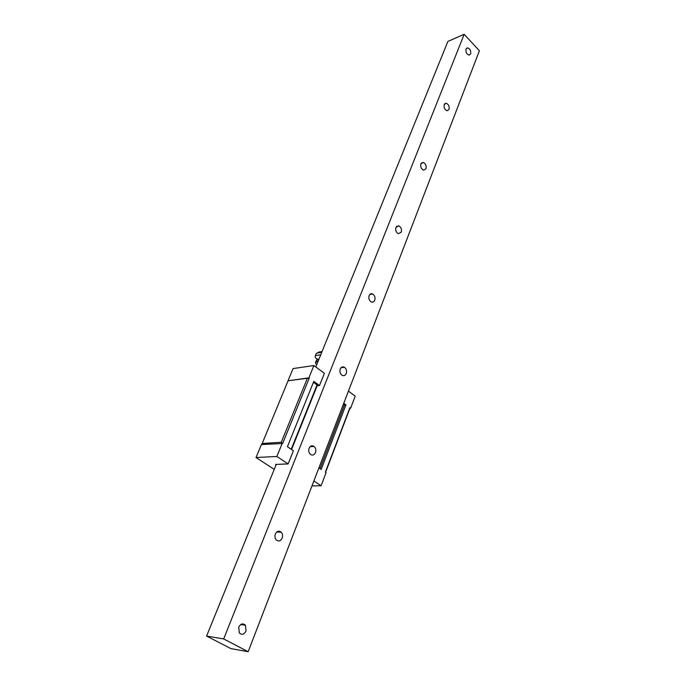 <?xml version="1.0" encoding="UTF-8"?>
<svg xmlns="http://www.w3.org/2000/svg" width="686" height="686" viewBox="0 0 686 686"><rect width="100%" height="100%" fill="white"/><g stroke="black" fill="none" stroke-linecap="round" stroke-linejoin="round"><path stroke-width="1.03" d="M276.252 464.413L206.597 636.068L230.873 648.604L248.178 651.7L479.403 50.781L464.173 34.3L447.898 41.417L315.809 366.941M464.173 34.3L223.679 638.94L206.597 636.068M248.178 651.7L223.679 638.94M238.754 627.141C240.717 623.625 242.947 622.991 245.451 625.255L246.025 631.017C244.062 634.576 241.815 635.202 239.285 632.895L238.754 627.141M275.378 533.991C276.955 531.033 278.902 530.432 281.217 532.173C282.623 533.819 282.941 535.809 282.178 538.133C280.591 541.125 278.636 541.726 276.295 539.933C274.915 538.278 274.614 536.298 275.378 533.991M309.094 448.224C310.355 445.763 312.019 445.171 314.102 446.457C315.774 448.061 316.237 450.11 315.483 452.58C314.222 455.075 312.533 455.658 310.432 454.346C308.777 452.726 308.331 450.685 309.094 448.224M340.239 369.008C341.234 366.967 342.64 366.393 344.458 367.276C346.387 368.811 346.987 370.894 346.25 373.527C345.255 375.594 343.84 376.16 341.997 375.251C340.085 373.699 339.493 371.615 340.239 369.008M369.094 295.606C369.874 293.925 371.04 293.376 372.592 293.951C374.745 295.374 375.474 297.475 374.77 300.262C373.99 301.96 372.815 302.509 371.237 301.917C369.102 300.468 368.391 298.367 369.094 295.606M395.908 227.4L398.772 225.848C401.087 227.143 401.927 229.253 401.276 232.168L398.377 233.72C396.079 232.408 395.256 230.299 395.908 227.4M420.887 163.877L423.228 162.436C425.646 163.602 426.563 165.695 425.98 168.713L423.614 170.154C421.204 168.97 420.295 166.878 420.887 163.877M444.211 104.546L446.123 103.243C448.593 104.289 449.562 106.356 449.047 109.443L447.109 110.755C444.648 109.691 443.688 107.625 444.211 104.546M466.043 49.023L467.612 47.849C470.082 48.792 471.093 50.824 470.647 53.962L469.053 55.146C466.591 54.185 465.58 52.145 466.043 49.023M325.558 472.388L349.92 408.316L350.597 408.247L349.903 407.741L325.335 472.242L326.064 472.731L321.108 485.757L313.871 480.972M349.92 408.316L349.903 407.741M343.412 404.2L344.492 404.997L345.941 404.851L343.772 403.265M313.425 382.316L317.043 384.957L317.121 385.832L319.505 385.532L313.802 381.373L287.417 446.706L293.411 450.736L288.129 463.925L276.87 456.473L256.007 457.511L274.228 469.396M282.006 443.25L281.286 442.256L307.405 378.2L309.266 378.055L288.223 380.696M308.666 377.866L288.069 380.79L261.735 444.562M350.597 408.247L355.202 396.156L348.437 391.14M311.976 485.902L321.108 485.757M345.941 404.851L321.177 469.438L318.904 467.903M309.266 378.055L282.649 443.499L261.4 444.579L256.007 457.511M288.077 380.593L293.076 368.588L313.896 365.527L324.392 373.313L319.505 385.532M344.492 404.997L320.036 468.667M317.121 385.832L291.567 449.502M276.081 464.851L275.463 464.439L288.129 463.925M317.043 384.957L291.216 449.261M308.906 377.789L313.896 365.527M282.263 443.233L276.87 456.473M281.286 442.256L261.923 443.533M307.405 378.2L288.069 380.79M316.829 364.429L315.929 364L315.509 362.285L316.1 361.145M315.946 364.034L315.509 362.345L318.141 361.179M318.844 359.455L316.855 359.635L316.22 360.99L318.235 360.956M320.774 354.705L315.431 355.64L316.435 353.256L321.82 352.115M318.484 352.304L317.532 352.896L321.957 351.781M322.077 351.481L321.134 351.652M320.636 351.781L318.621 352.553L319.17 351.849M315.997 364.043L315.56 362.294M319.007 359.052L317.532 359.267M315.431 355.64C314.668 356.986 315.397 358.203 317.635 359.293L317.001 359.087M245.451 625.255L240.726 624.552M281.217 532.173L276.741 532.01M314.102 446.457L310.081 446.689M344.458 367.276L341.002 367.765M372.592 293.951L369.728 294.56M398.772 225.848L396.457 226.483M423.228 162.436L421.384 163.045M446.123 103.243L444.665 103.8M467.612 47.849L466.454 48.337"/></g></svg>
